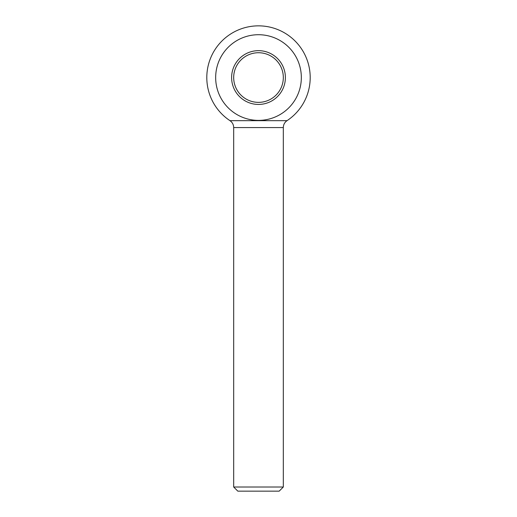 <?xml version="1.0" encoding="UTF-8"?>
<svg xmlns="http://www.w3.org/2000/svg" width="517" height="517" viewBox="0 0 517 517"><rect width="100%" height="100%" fill="white"/><g stroke="black" fill="none" stroke-linecap="round" stroke-linejoin="round"><path stroke-width="0.78" d="M258.5 102.366A24.816 24.816 0 0 0 279.994 65.142A24.816 24.816 0 0 0 237.006 65.142A24.816 24.816 0 0 0 258.5 102.366M233.716 76.245L233.768 75.527M233.742 75.902L233.794 75.236M233.716 78.791L233.69 78.015M233.684 77.149L233.71 76.374M235.222 86.158L234.815 84.95M233.988 73.666L234.162 72.69M235.687 67.785L235.959 67.165M258.5 104.434A26.884 26.884 0 0 1 235.216 64.108A26.884 26.884 0 0 1 281.784 64.108A26.884 26.884 0 0 1 258.5 104.434M258.5 34.717A42.833 42.833 0 0 1 295.595 98.967A42.833 42.833 0 0 1 221.405 98.967A42.833 42.833 0 0 1 258.5 34.717M229.975 120.668L287.025 120.668A51.7 51.7 0 0 0 258.5 25.85A51.7 51.7 0 0 0 229.975 120.668C232.366 122.348 233.6 124.649 233.684 127.57L233.684 487.014L283.316 487.014L283.316 127.57L233.684 127.57M283.316 487.014L279.18 491.15L237.82 491.15L233.684 487.014M235.106 85.828L234.537 84.013M233.93 81.02L233.813 80.057M236.269 88.575L235.959 87.929M234.298 72.076L234.492 71.268M287.025 120.668C284.634 122.348 283.4 124.649 283.316 127.57"/></g></svg>
